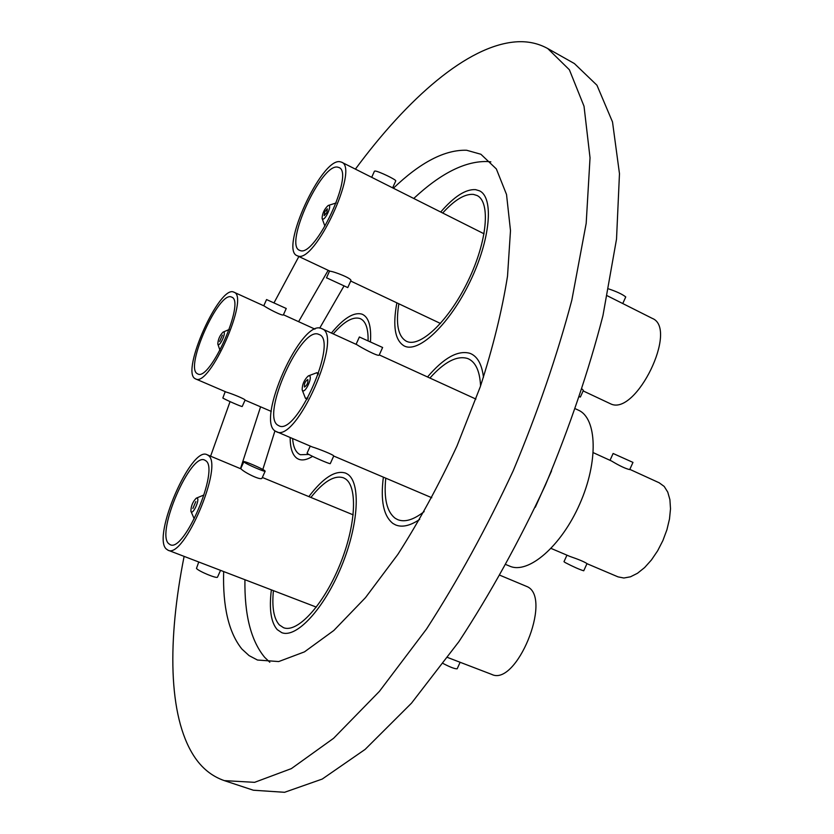 <?xml version="1.0" encoding="UTF-8"?>
<svg xmlns="http://www.w3.org/2000/svg" width="834" height="834" viewBox="0 0 834 834"><rect width="100%" height="100%" fill="white"/><g stroke="black" fill="none" stroke-linecap="round" stroke-linejoin="round"><path stroke-width="1.25" d="M469.865 353.303C457.856 350.009 443.74 357.89 427.529 376.968C443.74 357.89 457.856 350.009 469.865 353.303L471.106 353.814L469.865 353.303M383.369 477.163C380.356 500.671 383.567 516.121 392.981 523.502L395.681 524.961C402.207 527.599 410.203 525.754 419.669 519.436C410.203 525.754 402.207 527.599 395.681 524.961L392.981 523.502C383.567 516.121 380.356 500.671 383.369 477.163M347.382 474.046L345.61 473.107C335.404 469.886 323.154 477.726 308.861 496.605C323.154 477.726 335.404 469.886 345.61 473.107L347.382 474.046C360.966 482.156 358.891 524.409 341.377 566.588C324.04 608.851 296.268 638.677 281.704 632.62C296.268 638.677 324.04 608.851 341.377 566.588C358.891 524.409 360.966 482.156 347.382 474.046M271.363 589.857C268.996 609.143 270.946 622.393 277.232 629.618L281.704 632.62L277.232 629.618C270.946 622.393 268.996 609.143 271.363 589.857M361.883 314.126C353.772 311.906 343.618 318.213 331.411 333.058C343.618 318.213 353.772 311.906 361.883 314.126L362.613 314.428L361.883 314.126M290.159 437.558C290.169 448.119 292.432 455.041 296.967 458.325L298.551 459.19C302.325 460.743 307.006 459.805 312.604 456.365C307.006 459.805 302.325 460.743 298.551 459.19L296.967 458.325C292.432 455.041 290.169 448.119 290.159 437.558M475.62 189.652C465.799 188.984 454.165 196.438 440.717 212.024C454.165 196.438 465.799 188.984 475.62 189.652L479.529 190.84L475.62 189.652M396.859 302.846C392.522 326.219 395.014 340.616 404.323 346.027L404.98 346.308C419.638 352.667 450.026 323.446 470.126 281.475C490.402 239.577 494.135 197.648 479.529 190.84C494.135 197.648 490.402 239.577 470.126 281.475C450.026 323.446 419.638 352.667 404.98 346.308L404.323 346.027C395.014 340.616 392.522 326.219 396.859 302.846M184.116 556.382C167.54 639.636 167.968 715.593 193.78 755.802C201.64 768.031 211.826 776.308 224.315 780.624L253.338 790.215L284.561 792.3L322.216 779.071L365.136 749.391L411.516 703.145L458.94 641.596C490.246 593.766 519.082 541.568 545.436 485.013C569.497 427.435 588.668 370.974 602.951 315.617L616.524 239.108L619.474 173.68L612.51 121.962L596.946 85.224L574.376 63.551L547.74 48.549C537.993 43.18 527.224 40.96 515.454 41.898C467.374 45.828 408.034 97.922 355.399 169.125M223.658 571.551C222.657 606.798 228.735 632.62 241.891 649.029L249.085 655.618L257.456 660.028L278.712 661.56L304.473 651.865L333.84 630.473L365.501 597.624L397.828 554.433C419.158 521.125 438.892 484.961 457.011 445.94L480.259 386.83C492.957 347.486 502.047 310.592 507.52 276.158L510.491 230.622L506.53 194.51L496.345 168.937L480.895 154.259L466.633 150.256C444.887 149.609 420.472 162.276 393.387 188.223M328.148 270.362L298.603 321.674M260.583 406.825L240.546 468.489M490.851 161.879L488.276 161.577C466.008 160.597 441.165 172.888 413.747 198.461M343.858 286.208L319.703 328.137M274.959 430.855L262.825 469.5M244.935 579.713C244.393 614.95 250.992 640.835 264.712 657.38L269.799 662.248M224.315 780.624L254.599 782.334L291.379 768.604L333.579 738.309L379.428 691.344L426.549 628.992C457.772 580.6 486.66 527.859 513.212 470.772C537.534 412.705 557.07 355.837 571.822 300.167L586.187 223.335L590.034 157.814L584.019 106.22L569.393 69.785L547.74 48.549M298.864 256.518L274.032 302.805M230.059 401.613L210.606 456.167M483.47 377.291C481.979 364.885 477.851 357.067 471.106 353.814C477.851 357.067 481.979 364.885 483.47 377.291M370.452 341.763C371.422 326.647 368.805 317.535 362.613 314.428C368.805 317.535 371.422 326.647 370.452 341.763M398.85 303.784C395.587 324.072 398.11 336.561 406.419 341.273L407.117 341.565C420.962 347.424 449.484 319.86 468.291 280.495C487.275 241.224 490.778 201.901 477.048 195.51L473.472 194.405C464.851 193.686 454.593 199.899 442.698 213.014M327.335 208.802L324.739 211.878L324.176 215.631L326.855 212.597L327.335 208.802M336.196 202.964L328.419 205.414M322.716 219.092C325.427 220.051 331.932 205.591 328.877 205.373L328.127 205.529C324.426 208.948 322.404 213.191 322.07 218.247L322.716 219.092M625.719 296.998L625.75 296.935C622.425 294.287 616.743 291.619 608.705 288.918M625.75 296.935L622.758 303.545L607.319 295.789M395.723 180.999L395.764 180.905C396.421 179.748 378.699 171.251 375.144 171.022L374.445 171.189L371.693 177.319M484.064 233.812L374.873 178.924M327.043 278.024L347.768 287.594L327.043 278.024M297.071 255.673L297.707 255.913C314.512 264.315 359.756 167.863 341.565 162.171L340.001 161.723C321.424 157.772 279.484 249.668 297.071 255.673L330.097 271.227C333.673 271.394 352.052 278.368 350.895 280.651L347.768 287.594M579.776 396.63L580.37 397.036L579.693 396.89M582.257 389.144L583.362 390.437L580.37 397.036M622.748 303.534L652.24 318.369C678.668 328.513 636.008 416.218 610.769 403.917L583.143 390.917M337.582 167.123C321.205 163.401 283.914 245.008 299.521 250.294L300.125 250.523C315.106 257.727 354.992 172.565 338.917 167.519L337.582 167.123M322.153 218.55L324.895 226.139M273.416 590.639C271.79 607.235 273.771 618.661 279.348 624.916L283.487 627.668C297.165 633.36 323.206 605.38 339.48 565.786C355.92 526.264 357.984 486.514 345.255 478.768L343.514 477.83C334.497 474.89 323.623 481.426 310.884 497.439M195.813 501.588L192.873 508.469L195.813 501.588M191.017 511.503L194.218 518.8M191.226 511.795C193.259 514.265 199.712 499.9 197.345 498.179L196.219 498.211C192.727 501.849 190.955 506.186 190.913 511.211L191.226 511.795M264.732 470.668L265.16 471.22C264.868 472.159 246.885 464.402 244.237 462.192L243.851 461.671C244.206 460.775 261.949 468.416 264.732 470.668M265.16 471.22L262.043 478.132C260.927 480.957 243.497 471.961 241.193 468.969L207.009 454.686C191.195 445.888 152.111 535.876 166.133 548.876L167.978 550.19C183.907 559.666 224.221 464.298 208.135 455.354L207.009 454.686M198.753 561.991L196.47 568.444C198.794 571.363 216.871 578.848 217.497 577.159L217.549 577.024M167.978 550.19L316.336 607.11M443.261 663.572C450.381 667.273 455.02 669.014 457.178 668.785L457.22 668.691M447.702 657.515L491.695 674.393C516.256 686.872 552.285 599.177 527.745 586.896L500.171 575.356M205.727 460.722L204.695 460.097C190.684 452.278 156.021 532.217 168.531 543.528L170.136 544.654C184.231 553.015 219.863 468.844 205.727 460.722M203.923 495L196.501 498.075M480.572 385.923C479.842 371.453 475.849 362.446 468.572 358.912L467.53 358.474C456.938 355.367 444.397 361.893 429.906 378.052M385.767 478.184C383.713 498.576 386.893 511.972 395.306 518.352L397.735 519.655C404.844 522.491 413.654 519.811 424.152 511.607M535.282 507.291L551.587 470.814M307.809 379.553L307.788 379.543C305.15 381.294 304.045 383.786 304.452 387.018L304.483 387.039C307.11 385.266 308.226 382.775 307.809 379.553M302.273 390.156L305.442 398.308L307.913 397.933M318.14 374.716L316.889 372.704L308.601 375.8M302.773 390.75C305.619 392.772 312.719 377.01 309.487 375.821L308.226 375.978C304.264 379.72 302.242 384.318 302.148 389.759L302.773 390.75M611.259 460.889L611.541 461.014C619.558 465.852 625.615 468.708 629.712 469.594L632.975 462.401L613.115 453.488L610.019 460.316M382.618 347.486L359.381 336.978L356.076 344.327M382.629 347.465L379.199 355.076C378.48 356.952 360.695 347.33 356.962 344.734L356.754 344.64M310.248 446.096L307.079 453.143L307.642 453.706C310.936 456.01 330.045 464.371 330.285 463.621L330.316 463.558M276.346 431.689C296.122 443.876 344.119 335.028 321.778 328.659L321.59 328.575C301.533 318.035 255.433 420.617 275.428 431.199L312.291 446.961C318.265 448.723 334.257 455.02 333.704 456.031L431.772 497.731M566.953 555.173L563.992 561.678L565.118 562.533C573.292 566.776 579.494 569.528 583.737 570.79L587 563.607C584.436 561.845 578.733 559.458 569.903 556.424L551.097 548.428M659.141 482.761L664.198 486.43L667.763 492.123L669.91 499.691L670.505 508.803L669.494 518.988L666.919 529.757L662.905 540.536L657.661 550.774L651.458 559.937L644.619 567.568L637.499 573.271L630.473 576.805L623.874 578.014L618.025 576.867L586.969 563.68M318.942 334.465C301.251 324.853 260.208 416.176 278.076 425.33L278.827 425.726C296.372 436.484 338.823 340.199 319.047 334.507L318.942 334.465M506.123 564.66L509.699 566.14C528.224 574.522 561.251 546.322 579.786 503.903C598.572 461.588 597.092 418.199 578.41 410.172L575.585 408.858M368.096 340.699C368.315 328.659 365.792 321.351 360.528 318.765L359.913 318.505C352.845 316.42 343.942 321.549 333.214 333.881M292.619 438.611C293.182 446.294 295.288 451.413 298.937 453.967L300.365 454.728L308.882 454.447M222.417 335.164L219.592 341.46L222.417 335.164M218.174 344.598C220.176 346.089 226.139 332.808 223.825 332.015L223.085 332.099C219.811 335.404 218.049 339.386 217.81 344.035L218.174 344.598M286.239 308.486L266.557 299.562L263.763 305.786M286.25 308.476L283.383 314.845C282.841 316.451 266.89 308.069 264.284 306.026L264.17 305.974M225.222 391.626L222.845 398.006C225.19 399.663 242.11 407.065 242.214 406.492L245.071 400.132C245.634 399.225 230.914 393.304 226.421 392.147L195.583 378.897C209.459 387.946 249.96 296.383 233.947 292.192L233.833 292.15C219.707 284.321 180.676 371.401 195.052 378.615L195.583 378.897M231.612 297.102C219.154 289.982 184.429 367.44 197.272 373.663L197.71 373.903C210.012 381.878 245.853 300.876 231.675 297.133L231.612 297.102M229.256 329.461L223.314 332.005M217.882 344.265L220.009 350.374M395.764 180.905L392.637 187.848M341.565 162.171L374.873 178.914M350.718 281.037L440.488 323.467M326.469 277.899L329.555 271.029M217.497 577.159L220.551 570.362M457.178 668.785L460.128 662.279M262.345 477.465L353.178 514.849M243.82 461.744L240.745 468.572M307.256 399.1L305.578 398.371M330.285 463.621L333.704 456.031M659.413 482.886L629.816 469.365M611.541 461.014L593.276 452.674M321.778 328.659L356.962 344.734M379.272 354.919L475.912 399.069M318.567 373.455L316.889 372.704M245.06 400.153L271.248 411.402M233.947 292.192L264.284 306.026M283.424 314.752L314.96 329.128"/></g></svg>
